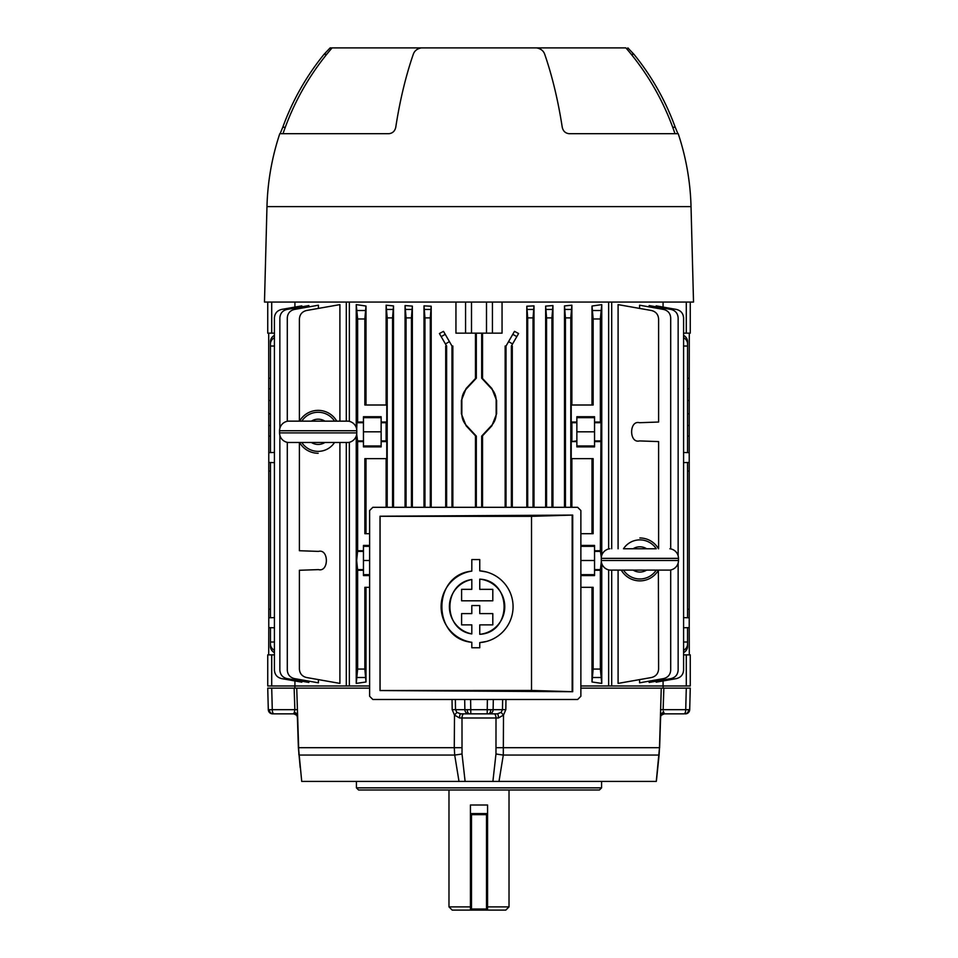 <?xml version="1.0" encoding="UTF-8"?>
<svg xmlns="http://www.w3.org/2000/svg" width="958" height="958" viewBox="0 0 958 958"><rect width="100%" height="100%" fill="white"/><g stroke="black" fill="none" stroke-linecap="round" stroke-linejoin="round"><path stroke-width="1.44" d="M470.426 910.1L470.426 805.007L487.574 805.007L487.574 909.022L486.508 909.022L486.508 814.659L471.492 814.659L471.492 909.022L486.508 909.022L486.508 910.1L471.492 910.1L486.508 910.1A1.078 1.078 0 0 0 487.574 909.022L487.574 910.1L452.188 910.1L448.979 906.879L470.426 906.879M487.574 906.879L509.021 906.879L509.021 789.991M509.021 906.879L505.812 910.1L487.574 910.1M471.492 813.582L486.508 813.582L471.492 813.582A1.078 1.078 0 0 0 470.426 814.659A1.078 1.078 0 0 1 471.492 813.582L471.492 814.659L470.426 814.659M487.574 814.659A1.078 1.078 0 0 0 486.508 813.582L486.508 814.659L487.574 814.659M470.426 909.022A1.078 1.078 0 0 0 471.492 910.1A1.078 1.078 0 0 1 470.426 909.022L471.492 909.022L471.492 910.1M599.433 789.991L358.567 789.991L356.424 787.847L601.576 787.847L599.433 789.991M356.424 781.417L356.424 787.847M601.576 781.417L601.576 787.847M455.361 699.484L455.505 709.674L490.771 709.698A4.287 2.383 -90 0 1 488.388 713.854L460.666 713.854A4.287 1.114 -90 0 0 459.553 717.985L454.499 715.087L452.176 709.639L452.032 699.484M487.371 699.484L487.191 713.854L497.334 713.854L489.179 713.854A4.287 3.964 90 0 0 493.131 709.674L502.495 709.674L501.106 712.393L503.501 715.087L503.297 755.048L498.998 781.417L492.891 781.417L495.981 753.946L496.005 717.997L461.995 717.997L462.019 753.946L465.109 781.417L301.722 781.417L302.465 781.417L301.722 781.417L298.501 747.695L454.272 747.695L454.499 715.087L456.894 712.393L460.666 713.854M464.69 699.484L464.87 709.674A4.287 3.964 90 0 0 468.821 713.854L463.935 713.854A4.287 1.94 -90 0 0 461.995 717.997L459.553 717.985M684.084 713.854L664.385 713.854L684.084 713.854A4.287 1.641 -90 0 0 685.724 709.674L689.7 709.674L690.263 688.119L663.858 688.119L663.14 709.674L685.724 709.674L686.287 688.119M685.042 713.854L685.042 713.854A4.287 3.569 -90 0 0 688.61 709.698M467.229 709.698A4.287 2.383 -90 0 0 469.612 713.854L470.809 713.854L470.629 699.484M272.958 713.854L273.916 713.854L272.958 713.854A4.287 3.569 -90 0 1 269.39 709.698L272.276 709.674A4.287 1.641 90 0 0 273.916 713.854L294.872 713.854M272.587 713.854A4.287 4.287 0 0 1 268.3 709.674L267.737 688.119L268.3 709.674L269.39 709.698M294.813 685.976L294.956 688.119M369.62 688.119L296.729 688.119L298.884 754.832A12.873 1.712 -6 0 0 299.028 755.048L454.703 755.048L454.272 747.695L461.744 747.695M655.535 781.417L656.278 781.417L659.499 747.695L661.26 688.119L580.871 688.119M663.187 685.976L663.044 688.119M505.968 699.484L505.824 709.639L503.501 715.087L498.447 717.985L496.005 717.997A4.287 1.94 -90 0 0 494.065 713.854L497.334 713.854A4.287 1.114 -90 0 1 498.447 717.985M459.002 781.417L454.703 755.048A12.873 1.317 -7.7 0 0 462.019 753.946M656.278 781.417L498.998 781.417M492.891 781.417L465.109 781.417M490.771 709.698L493.131 709.674L493.31 699.484M663.128 713.854L664.385 713.854L663.259 711.207M661.26 688.119L663.858 688.119M494.065 713.854L487.191 713.854M267.737 688.119L296.74 688.119M495.981 753.946A12.873 1.317 7.7 0 0 503.297 755.048L658.972 755.048A12.873 1.712 6 0 0 659.116 754.832L659.499 747.695L496.256 747.695M659.619 747.719L660.673 715.087A4.287 3.018 174.4 0 1 663.69 712.393M297.016 715.973L297.267 716.8C297.687 715.842 296.465 714.86 293.615 713.854A4.287 4.143 -90 0 1 293.627 713.854L294.31 712.393A4.287 3.018 -174.4 0 1 297.327 715.087L298.381 747.719L300.213 767.681M297.459 709.639L294.86 709.674L294.31 712.393M455.505 709.674L456.894 712.393L455.505 709.674L452.176 709.639M660.733 716.117A4.287 4.143 90 0 1 664.385 713.854C661.535 714.86 660.313 715.842 660.733 716.812M685.413 713.854A4.287 4.287 0 0 0 689.7 709.674M660.541 709.639L663.14 709.674M497.334 713.854L501.106 712.393M505.824 709.639L502.495 709.674L502.639 699.484M674.995 133.689C664.169 101.919 647.812 73.323 625.921 47.9L535.199 47.9M280.095 133.689L282.778 127.258A251.403 250.445 90 0 1 324.032 54.331L330.139 47.9L332.079 47.9C310.188 73.323 293.831 101.919 283.005 133.689M330.139 47.9L422.801 47.9M691.029 206.617A251.403 251.403 0 0 0 678.216 133.689L568.98 133.689C565.34 133.222 563.1 131.078 562.238 127.258A251.403 106.254 -90 0 0 544.743 54.331C543.497 50.786 540.767 48.642 536.564 47.9L421.436 47.9C417.245 48.63 414.515 50.774 413.257 54.331A251.403 106.254 -90 0 0 395.762 127.258C394.912 131.066 392.672 133.222 389.02 133.689L279.784 133.689A251.403 251.403 0 0 0 266.971 206.617L264.48 302.057L693.52 302.057L691.029 206.617L266.971 206.617M672.72 127.258L675.222 127.258L677.905 133.689M675.222 127.258A251.403 250.445 90 0 0 633.968 54.331L631.298 54.331M627.861 47.9L633.968 54.331M336.773 421.149A21.447 21.447 0 0 0 299.555 421.149M348.185 421.149A9.652 9.652 0 0 1 356.771 430.741L279.556 430.741A9.652 9.652 0 0 1 288.13 421.149L348.185 421.149M279.556 430.741L279.556 432.884L356.771 432.884L356.771 430.741M279.556 432.884A9.652 9.652 0 0 0 288.13 442.476L348.185 442.476A9.652 9.652 0 0 0 356.771 432.884M299.555 442.476A21.447 21.447 0 0 0 318.164 453.266M658.481 548.766A21.447 21.447 0 0 0 639.872 537.977M621.263 570.094A21.447 21.447 0 0 0 658.481 570.094M623.622 548.766L656.134 548.766M669.905 548.766A9.652 9.652 0 0 1 678.48 558.358L601.277 558.358A9.652 9.652 0 0 1 609.851 548.766M601.277 558.358L601.277 560.502L678.48 560.502L678.48 558.358M601.277 560.502A9.652 9.652 0 0 0 609.851 570.094L669.905 570.094A9.652 9.652 0 0 0 678.48 560.502M471.815 633.921C442.644 630.005 442.596 583.458 471.815 579.518A27.71 27.71 0 0 0 471.815 633.921L471.815 624.879L461.6 624.879L461.6 613.611L471.815 613.611L471.815 605.552L479.754 605.552L479.754 613.611L492.807 613.611L492.807 624.879L479.754 624.879L479.754 634.304A27.71 27.71 0 0 0 479.754 579.147L479.754 589.35L492.807 589.35L492.807 600.81L461.6 600.81L461.6 589.35L471.815 589.35L471.815 579.518M531.522 690.443L531.522 516.35L380.075 516.302L380.075 690.502L531.522 690.443L572.704 691.712L572.704 515.081L380.015 516.23L380.015 690.562L572.704 691.712M471.815 642.315C431.974 638.711 431.866 574.788 471.815 571.124A35.985 35.985 0 0 0 471.815 642.315L471.815 647.764L479.754 647.764L479.754 642.602A35.985 35.985 0 0 0 513.069 606.725A35.985 35.985 0 0 0 479.754 570.836L486.377 571.95M369.62 510.53L369.62 696.262L372.83 699.484L577.662 699.484L580.871 696.262L580.871 510.53L577.662 507.309L372.83 507.309L369.62 510.53M531.522 516.35L572.704 515.081M486.389 641.477L479.754 642.602M479.754 570.836L479.754 559.58L471.815 559.58L471.815 571.124M479.754 579.147C512.159 580.5 512.243 632.903 479.754 634.304M687.557 378.218L689.221 378.194L689.221 462.463L687.557 462.51M683.581 617.623L687.557 617.754L687.557 462.498L683.581 462.63M689.221 462.463L689.221 627.61L683.581 627.777M683.581 642.004L687.557 642.004L687.557 627.646L689.221 627.622L689.293 654.877M687.557 471.096L689.221 471.049M356.687 434.142L357.645 441.59L357.645 550.73L356.675 560.502L357.645 570.273L357.645 669.067L364.854 669.067L365.992 681.988L356.232 683.401L356.232 436.058M369.62 560.502L363.453 560.502L363.453 575.578L369.62 575.578M369.62 533.69L364.854 533.69L364.854 458.631L386.781 458.631L386.781 441.59L381.14 441.59L381.14 431.819L363.453 431.819L363.453 422.035L357.645 422.035L356.987 422.706L356.687 429.483M386.781 441.59L386.11 440.919L386.11 422.706L381.14 422.706L381.14 416.73L363.453 416.73L363.453 422.035M381.14 441.59L381.14 446.895L363.453 446.895L363.453 431.819M365.992 587.314L365.992 681.988M356.232 427.579L356.232 304.62L365.992 306.033L365.992 405.006M386.122 405.006L386.122 305.207L393.51 305.925L393.51 507.309M445.709 507.309L445.709 346.03L446.62 346.03L439.411 333.54L443.506 331.348L451.972 346.03L451.972 507.309M451.972 346.03L452.847 346.03L452.847 507.309M423.999 507.309L423.999 305.865L431.196 306.225L431.196 507.309M405.066 507.309L405.066 305.578L412.347 306.105L412.347 507.309M475.455 333.156L475.455 378.494L466.115 388.505L461.397 400.492L461.397 413.808L466.115 425.795L475.455 435.806L475.455 507.309M455.948 302.057L455.948 333.156L465.564 333.156L465.564 302.057M349.347 302.057L349.347 421.352M349.347 442.273L349.347 685.976L369.62 685.976M301.818 306.823L301.818 305.865L281.508 309.446C277.137 310.572 274.766 313.386 274.419 317.888L274.419 670.133C274.766 674.636 277.137 677.462 281.508 678.587L301.818 682.168L301.818 681.21M299.399 442.476L299.399 550.73L318.475 551.389C328.989 548.647 328.989 572.345 318.475 569.615L299.399 570.273L299.399 669.067C299.746 673.57 302.105 676.384 306.488 677.51L339.91 683.401L339.91 442.476M339.91 421.149L339.91 304.62L306.488 310.512C302.105 311.637 299.746 314.464 299.399 318.966L299.399 421.149M287.292 442.345L287.292 670.133C287.639 674.636 289.999 677.462 294.381 678.587L318.403 682.826L318.403 679.617M318.403 308.416L318.403 305.207L294.381 309.446C289.999 310.572 287.639 313.386 287.292 317.888L287.292 421.281M294.92 307.075L294.92 302.057M294.92 680.946L294.92 685.976L346.293 685.976L346.293 442.476M279.856 435.267L279.856 670.133C280.203 674.636 282.562 677.462 286.945 678.587L308.847 682.443L308.847 681.138M308.847 306.895L308.847 305.578L286.945 309.446C282.562 310.572 280.203 313.386 279.856 317.888L279.856 428.37M656.182 306.823L656.182 305.865L676.492 309.446C680.863 310.572 683.234 313.386 683.581 317.888L683.581 670.133C683.234 674.636 680.863 677.462 676.492 678.587L656.182 682.168L656.182 681.21M663.08 302.057L663.08 307.075M611.707 570.094L611.707 685.976L663.08 685.976L663.08 680.946M658.601 548.766L658.601 441.59L639.525 440.919C629.011 443.662 629.011 419.963 639.525 422.706L658.601 422.035L658.601 318.966C658.254 314.464 655.895 311.637 651.512 310.512L618.09 304.62L618.09 548.766M618.09 570.094L618.09 683.401L651.512 677.51C655.895 676.384 658.254 673.57 658.601 669.067L658.385 570.273M639.597 308.416L639.597 305.207L663.619 309.446C668.001 310.572 670.361 313.386 670.708 317.888L670.708 548.886M670.708 569.974L670.708 670.133C670.361 674.636 668.001 677.462 663.619 678.587L639.597 682.826L639.597 679.617M678.144 563.029L678.144 670.133C677.797 674.636 675.438 677.462 671.055 678.587L649.153 682.443L649.153 681.138M649.153 306.895L649.153 305.578L671.055 309.446C675.438 310.572 677.797 313.386 678.144 317.888L678.144 555.832M580.871 685.976L608.653 685.976L608.653 569.878M608.653 548.982L608.653 302.057M492.436 302.057L492.436 333.156L502.052 333.156L502.052 302.057M482.545 507.309L482.545 435.806L491.885 425.795L496.603 413.808L496.603 400.492L491.885 388.505L482.545 378.494L482.545 333.156M546.563 507.309L546.563 317.888L545.653 306.105L545.653 507.309M545.653 306.105L552.934 305.578L551.928 317.888L546.563 317.888M552.934 507.309L552.934 305.578M527.69 507.309L527.69 317.888L526.804 306.225L526.804 507.309M526.804 306.225L534.001 305.865L533.043 317.888L527.69 317.888M534.001 507.309L534.001 305.865M592.008 306.033L601.768 304.62L600.355 318.966L593.146 318.966L592.008 306.033L592.008 405.006M601.768 304.62L601.768 555.305M601.768 563.555L601.768 683.401L592.008 681.988L593.146 669.067L600.355 669.067L601.768 683.401M592.008 587.314L592.008 681.988M564.49 305.925L571.878 305.207L570.8 317.888L565.436 317.888L564.49 305.925L564.49 507.309M571.878 405.006L571.878 305.207M512.291 507.309L512.291 346.03L511.38 346.03L511.38 507.309M506.028 507.309L506.028 346.03L505.153 346.03L505.153 507.309M506.028 346.03L514.494 331.348L518.589 333.54L511.38 346.03M369.62 587.314L364.854 587.314L364.854 669.067M363.453 570.273L357.645 570.273M365.992 306.033L364.854 318.966L357.645 318.966L357.645 422.035M357.645 318.966L356.232 304.62M356.232 683.401L357.645 669.067M580.871 587.314L593.146 587.314L593.146 669.067M580.871 545.425L594.547 545.425L594.547 570.273L600.355 570.273L600.355 669.067M594.547 570.273L594.547 575.578L580.871 575.578M600.355 318.966L600.355 422.035L601.013 422.706L600.355 550.73L601.313 557.52M601.325 561.496L600.355 570.273M482.545 435.806L481.682 436.106L481.682 507.309M476.318 507.309L476.318 436.106L475.455 435.806M270.443 436.082L268.779 436.106L268.707 333.156M274.419 452.451L268.779 452.631L268.779 436.106M270.443 609.156L268.779 609.204L268.779 471.049L270.443 471.096M268.707 654.841L268.779 627.622L274.419 627.801M274.419 617.599L270.443 617.742L270.443 462.51L274.419 462.654M268.779 609.204L268.779 627.61L270.443 627.658L270.443 642.004L274.419 642.004M274.419 652.661A8.574 7.425 180 0 1 270.443 646.399L270.443 642.004M274.419 337.683A8.574 7.425 180 0 0 270.443 343.946L270.443 346.03L274.419 346.03M270.443 346.03L270.443 452.595L268.779 452.643L268.779 462.463L270.443 462.51M270.443 343.946L270.443 341.623A8.574 7.425 -0 0 1 274.419 335.36M268.779 378.194L270.443 378.218M689.293 333.156L689.221 378.194M689.221 609.204L687.557 609.156M689.221 436.106L687.557 436.082M683.581 346.03L687.557 346.03L687.557 452.607L689.221 452.643L683.581 452.475M683.581 335.36A8.574 7.425 -0 0 1 687.557 341.623L687.557 343.946A8.574 7.425 180 0 0 683.581 337.683M687.557 346.03L687.557 343.946M687.557 642.004L687.557 646.399A8.574 7.425 180 0 1 683.581 652.661M481.682 333.156L481.682 378.194L482.545 378.494M475.455 378.494L476.318 378.194L476.318 333.192L481.682 333.192L476.318 333.156M446.62 346.03L446.62 507.309M393.51 305.925L392.564 317.888L392.564 507.309M594.547 550.73L600.355 550.73M580.871 533.69L593.146 533.69L593.146 458.631L571.219 458.631L571.219 441.59L576.86 441.59L576.86 446.895L594.547 446.895L594.547 441.59L600.355 441.59M593.146 318.966L593.146 405.006L571.219 405.006L571.219 422.035L576.86 422.035L576.86 416.73L594.547 416.73L594.547 422.035L600.355 422.035M576.86 441.59L576.86 422.035M594.547 441.59L594.547 422.035M363.453 441.59L357.645 441.59M369.62 545.425L363.453 545.425L363.453 550.73L357.645 550.73M364.854 318.966L364.854 405.006L386.781 405.006L386.781 422.035L381.14 422.035M592.008 458.631L592.008 533.69M571.878 507.309L571.878 458.631M570.8 317.888L570.8 507.309M571.219 441.59L576.86 440.919M571.219 422.035L571.89 422.706L571.89 440.919M386.122 507.309L386.122 458.631M365.992 458.631L365.992 533.69M392.564 317.888L387.2 317.888L387.2 507.309M387.2 317.888L386.122 305.207M386.781 422.035L386.11 422.706M565.436 317.888L565.436 507.309M683.581 650.338A8.574 7.425 0 0 0 687.557 644.075M270.443 644.075A8.574 7.425 0 0 0 274.419 650.338M686.287 685.976L686.287 654.877L690.263 654.877L690.263 685.976L663.08 685.976M686.287 654.877L683.581 654.877M690.263 685.976L690.263 654.877M294.92 685.976L267.737 685.976L267.737 654.877L271.713 654.877L271.713 685.976M274.419 654.877L271.713 654.877M576.86 417.664L594.547 417.664M576.86 431.819L594.547 431.819M576.86 445.973L594.547 445.973M580.871 546.347L594.547 546.347M580.871 560.502L594.547 560.502M580.871 574.656L594.547 574.656M381.14 445.973L363.453 445.973M381.14 417.664L363.453 417.664M381.14 431.819L381.14 422.706M369.62 546.347L363.453 546.347M369.62 574.656L363.453 574.656M363.453 550.73L363.453 560.502M690.263 333.156L690.263 302.057L690.263 333.156L683.581 333.156M274.419 333.156L267.737 333.156L267.737 302.057M492.436 333.156L465.564 333.156M689.221 617.79L687.557 617.742M268.779 471.049L268.779 462.463M268.779 617.79L270.443 617.742M476.318 378.194L466.438 388.804A17.16 17.16 0 0 0 461.84 400.492L461.84 413.808A17.16 17.16 0 0 0 466.438 425.496L476.318 436.106M481.682 436.106L491.562 425.496A17.16 17.16 0 0 0 496.16 413.808L496.16 400.492A17.16 17.16 0 0 0 491.562 388.804L481.682 378.194M346.293 302.057L346.293 421.149M349.347 685.976L346.293 685.976M611.707 685.976L608.653 685.976M611.707 302.057L611.707 548.766M430.31 507.309L430.31 317.888L424.957 317.888L423.999 305.865M431.196 306.225L430.31 317.888M424.957 507.309L424.957 317.888M406.072 507.309L406.072 317.888L405.066 305.578M411.437 507.309L411.437 317.888L406.072 317.888M412.347 306.105L411.437 317.888M533.043 507.309L533.043 317.888M551.928 507.309L551.928 317.888M271.713 688.119L272.276 709.674L294.86 709.674L294.142 688.119M326.702 54.331L324.032 54.331M282.778 127.258L285.28 127.258M334.546 421.149A19.543 19.543 0 0 0 301.782 421.149M324.93 421.149A12.634 12.634 0 0 0 311.386 421.149M301.782 442.476A19.543 19.543 0 0 0 334.546 442.476M311.386 442.476A12.634 12.634 0 0 0 324.93 442.476M656.254 548.766A19.543 19.543 0 0 0 623.49 548.766M646.65 548.766A12.634 12.634 0 0 0 633.106 548.766M623.49 570.094A19.543 19.543 0 0 0 656.254 570.094M633.106 570.094A12.634 12.634 0 0 0 646.65 570.094M572.177 691.185L572.177 515.608M363.453 569.615L356.987 569.615M386.11 440.919L381.14 440.919M363.453 440.919L356.987 440.919M512.59 343.946L508.566 341.623M449.434 341.623L445.41 343.946M363.453 422.706L356.987 422.706M363.453 551.389L356.987 551.389M594.547 440.919L601.013 440.919M594.547 422.706L601.013 422.706M571.89 422.706L576.86 422.706M594.547 569.615L601.013 569.615M594.547 551.389L601.013 551.389M686.287 333.156L686.287 302.057M271.713 302.057L271.713 333.156M486.496 333.156L486.496 302.057M471.504 302.057L471.504 333.156M687.557 388.78L689.221 388.804M687.557 425.52L689.221 425.496M687.557 400.492L689.221 400.492M687.557 413.808L689.221 413.808M270.443 425.52L268.779 425.496M270.443 388.78L268.779 388.804M270.443 400.492L268.779 400.492M270.443 413.808L268.779 413.808M441.195 336.629L445.219 334.306M386.96 309.446L392.816 309.446M565.184 309.446L571.04 309.446M512.781 334.306L516.805 336.629M357.406 310.512L365.106 310.512M592.894 310.512L600.594 310.512M600.594 677.51L592.894 677.51M365.106 677.51L357.406 677.51M405.833 309.446L411.689 309.446M424.705 309.446L430.561 309.446M546.311 309.446L552.167 309.446M527.439 309.446L533.295 309.446M448.979 789.991L448.979 906.879M659.116 754.832L656.458 780.495"/></g></svg>
